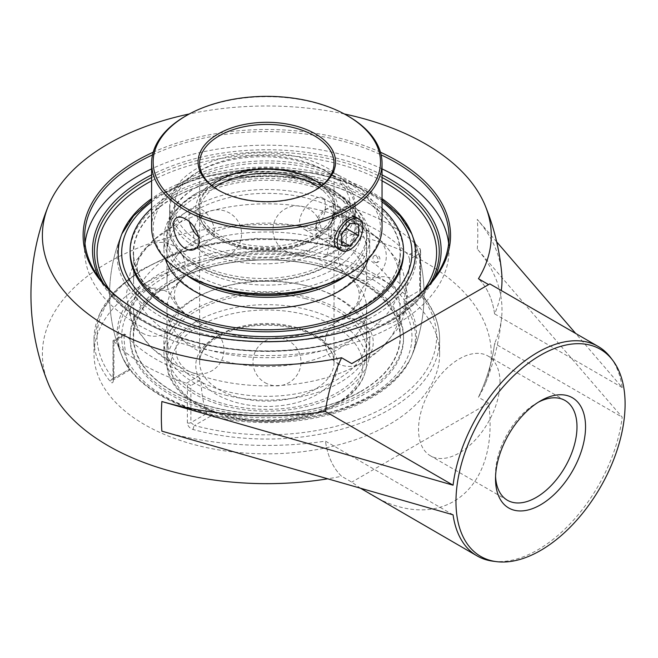 <?xml version="1.0" encoding="UTF-8"?>
<svg xmlns="http://www.w3.org/2000/svg" width="658" height="658" viewBox="0 0 658 658"><rect width="100%" height="100%" fill="white"/><g stroke="black" fill="none" stroke-linecap="round" stroke-linejoin="round"><path stroke-width="0.49" stroke-dasharray="3.29 2.47" d="M396.198 310.88A182.2 105.19 180 0 1 395.664 311.185A182.2 105.19 180 0 1 137.991 311.185L137.991 311.185A182.2 105.19 180 0 1 137.456 310.88M152.516 154.885A182.2 105.19 180 0 1 381.13 154.885M136.922 310.568L137.991 311.185L136.922 310.568M380.447 152.22A183.714 106.07 0 0 0 153.199 152.22M382.043 168.892A182.2 105.19 0 0 0 151.603 168.892M85.005 243.592A182.2 105.19 0 0 0 84.627 250.385A182.2 105.19 0 0 0 137.991 324.764A182.2 105.19 0 0 0 336.551 347.572A182.2 105.19 0 0 0 449.027 250.385A182.2 105.19 0 0 0 448.649 243.592M344.307 113.957A224.436 129.577 0 0 0 189.348 113.957M489.823 283.902L351.75 363.611M99.243 278.095A174.312 100.641 0 0 0 195.656 342.259A174.312 100.641 0 0 0 337.998 342.259A174.312 100.641 0 0 0 390.087 321.548A174.312 100.641 0 0 0 434.403 278.095M382.043 174.863A174.312 100.641 0 0 0 151.603 174.863M430.266 283.294A172.429 99.547 180 0 1 425.504 290.523A172.429 99.547 180 0 1 388.746 321.968A172.429 99.547 180 0 1 337.225 342.456A172.429 99.547 180 0 1 196.429 342.456A172.429 99.547 180 0 1 108.142 290.523A172.429 99.547 180 0 1 103.38 283.294M151.603 177.52A172.429 99.547 180 0 1 382.043 177.52M113.373 380.209A3.027 1.744 180 0 1 113.036 379.403A3.027 1.744 180 0 1 113.916 378.169L113.916 341.132L113.036 340.622L113.373 380.209C113.135 383.038 112.181 383.565 110.495 381.78A172.807 99.769 180 0 1 94.02 339.273A172.807 99.769 180 0 1 144.637 268.727A172.807 99.769 180 0 1 340.457 249.012A3.027 1.053 105.2 0 0 339.956 247.679L339.956 247.679A3.027 1.053 105.2 0 0 339.166 248.124L341.683 247.696L342.752 246.059A3.027 1.744 180 0 1 346.281 245.738L346.281 206.349L344.891 206.76L342.752 209.022L342.752 246.059L326.886 255.214L325.471 257.056L323.111 257.393A148.609 85.803 0 0 0 169.419 272.001A148.609 85.803 0 0 0 122.725 357.796A148.609 85.803 0 0 0 129.281 369.303L129.947 369.944L129.782 369.015L113.916 378.169L113.686 379.329L113.225 378.572A3.027 2.237 140.8 0 0 110.495 381.78M340.457 249.012C343.937 249.76 345.878 248.666 346.281 245.738M420.281 249.069L420.281 288.459A3.027 1.744 180 0 1 420.618 289.265A3.027 1.744 180 0 1 419.73 290.499L419.73 253.462L420.618 250.484L419.837 248.461A172.807 99.769 180 0 0 347.128 206.489L346.281 206.349M347.128 206.489L335.555 213.176L333.507 213.332L332.635 214.862L342.752 209.022M113.916 341.132L124.033 335.292L124.411 334.05L125.39 334.511L113.818 341.198L113.373 340.819M335.555 213.176A157.254 90.788 180 0 1 378.021 230.629A157.254 90.788 180 0 1 408.264 255.148L419.837 248.461M144.637 283.54A172.807 99.769 0 0 0 94.02 354.086A172.807 99.769 0 0 0 189.348 443.27A172.807 99.769 0 0 0 439.626 354.086A172.807 99.769 0 0 0 332.956 261.917A172.807 99.769 0 0 0 144.637 283.54M420.281 288.459L423.16 296.766A172.807 99.769 180 0 1 439.626 339.273A172.807 99.769 180 0 1 193.197 429.534C189.718 428.325 187.777 426.129 187.374 422.93L187.374 383.54L190.902 385.58L190.902 422.617A3.027 1.744 180 0 1 187.374 422.93M113.818 341.198A172.807 99.769 180 0 0 186.518 383.17L187.365 383.54M186.518 383.17L198.091 376.483A157.254 90.788 180 0 1 125.39 334.511M193.197 429.534A3.027 1.053 -74.8 0 1 194.488 425.487L190.902 422.617L206.768 413.454L210.544 416.21A148.609 85.803 0 0 0 410.921 357.796A148.609 85.803 0 0 0 404.366 304.309L403.864 299.661L419.73 290.499L420.421 295.039A3.027 2.237 -39.2 0 1 422.765 295.59A3.027 2.237 -39.2 0 1 422.765 295.598A3.027 2.237 -39.2 0 1 423.16 296.766M419.73 253.462L409.613 259.301L408.264 255.148M198.091 376.483L201.019 379.74L190.902 385.58M409.613 259.301A147.532 85.178 -60 0 1 403.864 299.661M326.886 255.214A147.532 85.178 120 0 0 332.635 214.862M124.033 335.292A147.532 85.178 120 0 0 129.782 369.015M206.768 413.454A147.532 85.178 -60 0 1 201.019 379.74M382.043 198.658A148.609 85.803 0 0 0 371.91 192.185A148.609 85.803 0 0 0 151.603 198.658M495.573 476.277A57.608 33.262 -60 0 1 495.523 473.9A57.608 33.262 -60 0 1 536.254 403.346A57.608 33.262 -60 0 1 538.343 402.202M495.523 478.843L495.523 473.9M500.014 382.421A57.608 33.262 120 0 0 488.08 356.052A57.608 33.262 120 0 0 443.689 371.482A57.608 33.262 120 0 0 418.537 429.46A57.608 33.262 120 0 0 430.472 455.83A57.608 33.262 120 0 0 474.862 440.399A57.608 33.262 120 0 0 500.014 382.421M610.665 357.607A120.965 69.838 -60 0 1 622.197 387.537L575.701 333.483M496.683 241.881L477.289 219.418A235.177 135.778 0 0 1 501.651 272.609M48.338 383.721A224.436 129.577 180 0 1 157.64 240.877A224.436 129.577 180 0 1 425.52 262.468A224.436 129.577 180 0 1 485.316 383.721A235.877 235.877 0 0 0 501.651 317.049A235.177 135.778 180 0 0 477.289 249.045L622.197 417.172A120.965 69.838 -60 0 1 493.113 561.216M453.066 514.819L325.447 441.14A235.177 135.778 180 0 1 161.868 431.155M360.568 488.294L351.75 482.133L341.584 476.26A120.965 69.838 -60 0 1 325.447 441.14L325.447 441.14A120.965 69.838 120 0 0 341.584 476.269A224.436 129.577 180 0 1 327.594 478.827M501.651 317.049A235.177 135.778 180 0 1 494.586 343.484L494.577 343.492A120.965 69.838 -60 0 1 478.44 397.251L488.606 403.124C500.475 490.876 439.898 536.55 368.858 493.418M485.316 383.721A224.436 129.577 180 0 1 478.44 397.251L478.44 397.251A120.965 69.838 120 0 0 494.586 343.484L622.197 417.172M622.197 387.537L494.586 313.858A235.177 135.778 0 0 0 501.297 290.523M494.586 313.858A120.965 69.838 120 0 0 478.456 278.737A120.965 69.838 -60 0 1 494.577 313.858M488.606 403.124L351.75 482.133M196.865 248.189A92.786 53.569 0 0 0 297.992 259.803A92.786 53.569 0 0 0 355.271 210.313A92.786 53.569 0 0 0 328.095 172.437A92.786 53.569 0 0 0 328.087 172.437A92.786 53.569 0 0 0 196.865 172.437A92.786 53.569 0 0 0 169.69 210.313A92.786 53.569 0 0 0 196.865 248.189M200.262 242.317A87.991 50.798 180 0 1 200.262 170.471A87.991 50.798 180 0 1 324.698 170.471A87.991 50.798 180 0 1 324.698 242.317A87.991 50.798 180 0 1 200.262 242.317M196.865 193.008L211.358 186.082L228.392 180.67L246.898 177.199L265.585 175.834L274.781 175.916L284.067 176.508L301.849 179.206A92.786 53.569 180 0 1 328.087 189.833A92.786 53.569 180 0 1 355.271 227.717A92.786 53.569 180 0 1 297.992 277.207A92.786 53.569 180 0 1 196.865 265.593A92.786 53.569 180 0 1 178.458 250.451L172.24 241.075L170.512 236.115L169.69 229.494L171.014 221.014L176.179 210.815L185.046 201.274L196.216 193.378A99.852 57.649 0 0 0 166.968 234.149A99.852 57.649 0 0 0 228.614 287.406A99.852 57.649 0 0 0 337.431 274.912A99.852 57.649 0 0 0 366.679 234.149A99.852 57.649 0 0 0 337.431 193.378A99.852 57.649 0 0 0 196.216 193.378M301.849 179.206A95.056 54.877 180 0 1 334.042 191.42A95.056 54.877 180 0 1 334.042 269.032A95.056 54.877 180 0 1 178.458 250.451M196.216 239.981A99.852 57.649 0 0 0 166.968 280.744A99.852 57.649 0 0 0 198.617 322.856A99.852 57.649 0 0 0 335.029 322.856A99.852 57.649 0 0 0 366.679 280.744A99.852 57.649 0 0 0 337.431 239.981A99.852 57.649 0 0 0 196.216 239.981M196.216 268.143A99.852 57.649 180 0 1 198.617 266.803A99.852 57.649 180 0 1 335.029 266.803A99.852 57.649 180 0 1 337.431 268.143A99.852 57.649 180 0 1 366.679 308.915A99.852 57.649 180 0 1 266.827 366.564A99.852 57.649 180 0 1 166.968 308.915A99.852 57.649 180 0 1 196.216 268.143M372.691 272.963A149.72 86.445 180 0 1 412.64 353.708L412.64 353.708A149.72 86.445 180 0 1 372.691 395.203A149.72 86.445 180 0 1 160.955 395.203A149.72 86.445 180 0 1 121.014 353.708L121.014 353.708A149.72 86.445 180 0 1 194.094 258.528A149.72 86.445 180 0 1 372.691 272.963M374.97 262.254A3.553 2.435 -108.2 0 0 375.965 262.575A3.553 2.435 -108.2 0 0 378.013 260.568A3.553 2.435 -108.2 0 0 376.031 255.978A3.553 2.435 -108.2 0 0 373.818 256.061A3.553 2.435 -108.2 0 0 373.012 259.211A3.553 2.435 -108.2 0 0 374.97 262.254M372.691 194.447A149.72 86.445 0 0 0 225.71 172.454A149.72 86.445 0 0 0 121.014 235.951L121.014 235.951A149.72 86.445 0 0 0 194.094 331.13A149.72 86.445 0 0 0 372.691 316.695A149.72 86.445 0 0 0 412.64 235.951L412.64 235.951A149.72 86.445 0 0 0 372.691 194.447M361.045 391.206A133.253 76.928 0 0 0 400.072 336.806A133.253 76.928 0 0 0 317.814 265.733A133.253 76.928 0 0 0 172.602 282.405A133.253 76.928 0 0 0 133.574 336.806A133.253 76.928 0 0 0 215.832 407.878A133.253 76.928 0 0 0 361.045 391.206M172.602 198.453A133.253 76.928 0 0 0 133.574 252.853A133.253 76.928 0 0 0 215.832 323.925A133.253 76.928 0 0 0 361.045 307.253A133.253 76.928 0 0 0 400.072 252.853A133.253 76.928 0 0 0 317.814 181.781A133.253 76.928 0 0 0 172.602 198.453M361.045 254.514A133.253 76.928 0 0 0 172.602 254.514A133.253 76.928 0 0 0 133.574 308.915A133.253 76.928 0 0 0 175.809 365.1A133.253 76.928 0 0 0 357.837 365.1A133.253 76.928 0 0 0 400.072 308.915A133.253 76.928 0 0 0 361.045 254.514M361.045 226.352A133.253 76.928 180 0 1 400.072 280.744A133.253 76.928 180 0 1 266.827 357.681A133.253 76.928 180 0 1 133.574 280.744A133.253 76.928 180 0 1 172.602 226.352A133.253 76.928 180 0 1 175.809 224.559A133.253 76.928 180 0 1 357.837 224.559A133.253 76.928 180 0 1 361.045 226.352M211.703 185.449A67.206 38.806 0 0 0 199.613 207.648A67.206 38.806 0 0 0 241.108 243.501A67.206 38.806 0 0 0 314.351 235.087A67.206 38.806 0 0 0 334.034 207.648A67.206 38.806 0 0 0 321.943 185.449M314.886 180.522A68.745 39.694 180 0 1 315.437 180.835A68.745 39.694 180 0 1 315.437 236.97A68.745 39.694 180 0 1 218.217 236.97A68.745 39.694 180 0 1 218.209 180.835A68.745 39.694 180 0 1 218.76 180.522M314.886 190.368A67.206 38.806 180 0 1 314.351 190.68L314.351 190.68A67.206 38.806 180 0 1 219.303 190.68A67.206 38.806 180 0 1 218.76 190.368M314.351 228.951C321.565 223.243 325.258 215.495 325.414 205.707C325.406 201.702 324.452 199.103 322.552 197.918C314.376 191.914 289.15 221.828 304.407 229.346C307.451 231.016 310.765 230.884 314.351 228.951M328.095 244.274A92.786 53.569 180 0 1 226.969 255.888A92.786 53.569 180 0 1 169.69 206.39A92.786 53.569 180 0 1 196.865 168.514A92.786 53.569 180 0 1 297.992 156.9A92.786 53.569 180 0 1 355.271 206.39A92.786 53.569 180 0 1 328.095 244.274M151.603 227.405A115.216 66.524 180 0 1 185.35 180.366A115.216 66.524 180 0 1 310.913 165.948A115.216 66.524 180 0 1 382.043 227.405M347.21 275.06A113.678 65.635 0 0 0 347.21 182.241A113.678 65.635 0 0 0 186.444 182.241A113.678 65.635 0 0 0 186.436 275.06M329.181 264.656A94.324 54.458 180 0 1 195.78 264.656A94.324 54.458 180 0 1 195.78 187.637A94.324 54.458 180 0 1 329.181 187.637A94.324 54.458 180 0 1 329.181 264.656M348.296 116.203A115.216 66.524 0 0 0 185.35 116.203M322.552 197.918L356.858 217.732C358.997 219.056 360.082 221.73 360.107 225.743C359.687 235.375 355.748 242.975 348.296 248.551C344.743 250.501 341.551 250.698 338.714 249.16L304.407 229.346M196.865 187.012L196.865 187.012A92.786 53.569 0 0 0 169.69 224.896A92.786 53.569 0 0 0 226.969 274.386A92.786 53.569 0 0 0 328.095 262.772A92.786 53.569 0 0 0 355.271 224.896A92.786 53.569 0 0 0 328.095 187.012A92.786 53.569 0 0 0 196.865 187.012L195.78 187.637M315.437 190.055L314.351 190.68L315.437 190.055M198.823 237.135A18.128 10.462 -120 0 0 201.644 239.125A18.128 10.462 -120 0 0 210.708 240.03A18.128 10.462 -120 0 0 213.488 225.505A18.128 10.462 -120 0 0 201.644 209.524A18.128 10.462 -120 0 0 192.58 208.627A18.128 10.462 -120 0 0 189.479 221.952M305.123 298.493A99.852 57.649 180 0 1 366.679 351.742A99.852 57.649 180 0 1 228.532 404.983A99.852 57.649 180 0 1 166.968 351.742A99.852 57.649 180 0 1 305.123 298.493M227.347 406.619A102.928 59.426 180 0 1 163.9 351.742A102.928 59.426 180 0 1 306.299 296.857A102.928 59.426 180 0 1 369.755 351.742A102.928 59.426 180 0 1 227.347 406.619M305.123 285.432A99.852 57.649 180 0 1 366.679 338.673A99.852 57.649 180 0 1 228.532 391.921A99.852 57.649 180 0 1 166.968 338.673A99.852 57.649 180 0 1 305.123 285.432M318.053 265.585A133.574 77.118 180 0 1 390.186 366.383A133.574 77.118 180 0 1 215.594 408.026A133.574 77.118 180 0 1 143.46 307.228A133.574 77.118 180 0 1 318.053 265.585M319.262 263.907A136.724 78.935 180 0 1 403.551 336.806A136.724 78.935 180 0 1 214.385 409.704A136.724 78.935 180 0 1 130.103 336.806A136.724 78.935 180 0 1 319.262 263.907M214.385 411.719A136.724 78.935 180 0 1 130.103 338.821A136.724 78.935 180 0 1 319.262 265.914A136.724 78.935 180 0 1 403.551 338.821A136.724 78.935 180 0 1 214.385 411.719M227.347 395.59A102.928 59.426 180 0 1 163.9 340.712A102.928 59.426 180 0 1 306.299 285.827A102.928 59.426 180 0 1 369.755 340.712A102.928 59.426 180 0 1 227.347 395.59M320.857 286.403A99.852 57.649 0 0 0 337.431 278.688A99.852 57.649 0 0 0 366.679 237.916A99.852 57.649 0 0 0 305.041 184.659A99.852 57.649 0 0 0 196.216 197.153A99.852 57.649 0 0 0 166.968 237.916A99.852 57.649 0 0 0 212.789 286.403M346.988 275.192A102.928 59.426 0 0 0 369.755 237.916A102.928 59.426 0 0 0 306.217 183.014A102.928 59.426 0 0 0 194.044 195.903A102.928 59.426 0 0 0 163.9 237.916A102.928 59.426 0 0 0 186.658 275.192M196.216 210.215A99.852 57.649 0 0 0 166.968 250.986A99.852 57.649 0 0 0 228.614 304.243A99.852 57.649 0 0 0 337.431 291.749A99.852 57.649 0 0 0 366.679 250.986A99.852 57.649 0 0 0 305.041 197.721A99.852 57.649 0 0 0 196.216 210.215M172.371 198.321A133.574 77.118 0 0 0 172.371 307.385A133.574 77.118 0 0 0 361.275 307.385A133.574 77.118 0 0 0 361.275 198.321A133.574 77.118 0 0 0 172.371 198.321M403.551 252.853A136.724 78.935 0 0 0 319.146 179.922A136.724 78.935 0 0 0 170.142 197.038A136.724 78.935 0 0 0 130.103 252.853M382.043 208.339A136.724 78.935 0 0 0 170.142 195.023A136.724 78.935 0 0 0 151.603 208.339M368.291 258.915A102.928 59.426 0 0 0 369.755 248.946A102.928 59.426 0 0 0 306.217 194.044A102.928 59.426 0 0 0 194.044 206.925A102.928 59.426 0 0 0 163.9 248.946A102.928 59.426 0 0 0 165.355 258.915M317.592 236.247A18.144 10.479 -60 0 1 315.873 229.831A18.144 10.479 -60 0 1 328.704 207.607A18.144 10.479 -60 0 1 337.776 206.711A18.144 10.479 -60 0 1 339.808 208.602A18.144 10.479 -60 0 1 336.509 229.667A18.144 10.479 -60 0 1 319.632 238.138A18.144 10.479 -60 0 1 317.592 236.247M317.016 229.165A12.099 6.983 120 0 0 327.347 227.545A12.099 6.983 120 0 0 332.849 213.373A12.099 6.983 120 0 0 324.427 210.075A12.099 6.983 120 0 0 315.873 224.888A12.099 6.983 120 0 0 317.016 229.165M345.804 216.721L337.25 215.956L328.704 226.599L328.704 237.999L337.25 238.764L345.804 228.12L345.804 216.721L358.635 224.123M350.081 223.366L337.25 215.956M341.527 234.001L328.704 226.599M341.527 245.409L328.704 237.999M341.527 241.231L337.25 238.764M323.111 257.393L339.166 248.124A169.78 98.026 0 0 0 146.775 267.493A169.78 98.026 0 0 0 113.225 378.572L129.281 369.303M439.626 354.086L439.626 339.273C439.528 323.876 433.902 309.318 422.765 295.598L420.618 289.265L420.618 250.484M210.544 416.21L194.488 425.487A169.78 98.026 0 0 0 386.879 406.118A169.78 98.026 0 0 0 420.421 295.039L404.366 304.309M423.777 290.227A169.78 98.026 180 0 1 386.879 322.165A169.78 98.026 180 0 1 109.87 290.227M151.603 180.86A169.78 98.026 180 0 1 382.043 180.86M477.289 249.045A223.769 129.198 120 0 0 477.807 233.935A223.769 129.198 120 0 0 477.289 219.418M317.066 179.897A71.048 41.018 0 0 0 216.581 179.897A71.048 41.018 0 0 0 216.581 237.908A71.048 41.018 0 0 0 317.066 237.908A71.048 41.018 0 0 0 317.066 179.897M337.431 403.074A99.852 57.649 180 0 1 228.614 415.576A99.852 57.649 180 0 1 166.968 362.311A99.852 57.649 180 0 1 196.216 321.548A99.852 57.649 180 0 1 337.431 321.548A99.852 57.649 180 0 1 366.679 362.311A99.852 57.649 180 0 1 337.431 403.074M319.089 187.637A67.206 38.806 180 0 1 334.034 212.041A67.206 38.806 180 0 1 314.351 239.479A67.206 38.806 180 0 1 241.108 247.885A67.206 38.806 180 0 1 199.613 212.041A67.206 38.806 180 0 1 214.566 187.637M219.303 334.873A67.206 38.806 0 0 0 199.613 362.311A67.206 38.806 0 0 0 241.108 398.164A67.206 38.806 0 0 0 314.351 389.75A67.206 38.806 0 0 0 334.034 362.311A67.206 38.806 0 0 0 314.351 334.873A67.206 38.806 0 0 0 219.303 334.873M317.066 336.444A71.048 41.018 180 0 1 317.066 394.455A71.048 41.018 180 0 1 216.581 394.455A71.048 41.018 180 0 1 216.581 336.444A71.048 41.018 180 0 1 317.066 336.444M334.716 326.253A96.019 55.437 0 0 0 198.93 326.253A96.019 55.437 0 0 0 198.93 404.645A96.019 55.437 0 0 0 334.716 404.645A96.019 55.437 0 0 0 334.716 326.253M369.467 277.544A145.155 83.805 0 0 0 164.187 277.544A145.155 83.805 0 0 0 164.187 396.058A145.155 83.805 0 0 0 369.467 396.058A145.155 83.805 0 0 0 369.467 277.544M151.603 201.883A145.155 83.805 180 0 1 369.467 193.592A145.155 83.805 180 0 1 382.043 201.883M395.664 311.185L396.733 310.568M84.627 236.806L84.627 250.385M449.027 236.806L449.027 250.385M337.225 342.456L337.998 342.259M196.429 342.456L195.656 342.259M129.947 369.944L112.97 380.085L113.036 340.622L124.411 334.05M325.471 257.056L341.716 247.671L298.921 239.981L255.88 238.426L213.521 243.131L174.485 253.791L141.182 269.78L115.668 290.17L99.555 313.808L94.02 339.273L94.02 354.086M333.507 213.332L344.891 206.76M410.921 357.796A157.254 157.254 0 0 0 410.921 231.863M122.725 231.863A157.254 157.254 0 0 0 122.725 357.796M425.504 290.523C408.889 312.418 382.611 328.926 346.676 340.054C301.677 353.132 255.394 354.909 207.829 345.392C161.769 335.218 128.54 316.926 108.142 290.523M536.254 403.346L540.531 400.878M565.058 400.492L488.08 356.052M507.45 500.277L430.472 455.83M187.974 370.742A24.009 24.009 0 0 0 223.975 349.949A24.009 24.009 0 0 0 187.974 329.164A24.009 24.009 0 0 0 187.974 370.742M149.193 287.176A24.009 24.009 0 0 0 185.194 266.391A24.009 24.009 0 0 0 149.193 245.599A24.009 24.009 0 0 0 149.193 287.176M284.988 250.624A24.009 24.009 0 0 0 320.997 229.831A24.009 24.009 0 0 0 284.988 209.038A24.009 24.009 0 0 0 284.988 250.624M370.931 321.482A24.009 24.009 0 0 0 406.94 300.698A24.009 24.009 0 0 0 370.931 279.905A24.009 24.009 0 0 0 370.931 321.482M337.233 363.2A24.009 24.009 0 0 0 373.242 342.407A24.009 24.009 0 0 0 337.233 321.622A24.009 24.009 0 0 0 337.233 363.2M350.295 277.018A24.009 24.009 0 0 0 386.304 256.233A24.009 24.009 0 0 0 350.295 235.441A24.009 24.009 0 0 0 350.295 277.018M205.567 254.63A24.009 24.009 0 0 0 241.576 233.845A24.009 24.009 0 0 0 205.567 213.052A24.009 24.009 0 0 0 205.567 254.63M142.243 333.038A24.009 24.009 0 0 0 178.252 312.246A24.009 24.009 0 0 0 142.243 291.453A24.009 24.009 0 0 0 142.243 333.038M264.977 382.652A24.009 24.009 0 0 0 300.986 361.867A24.009 24.009 0 0 0 264.977 341.074A24.009 24.009 0 0 0 264.977 382.652M200.262 170.471L196.865 172.437M324.698 170.471L328.095 172.437M169.69 210.313L169.69 229.494M355.271 210.313L355.271 227.717M334.042 191.42L337.431 193.378M366.679 280.744L366.679 234.149M166.968 280.744L166.968 234.149M198.617 322.856L188.015 316.021C182.653 311.719 178.968 307.705 176.961 303.963C175.596 302.121 174.699 299.077 174.28 294.825C174.699 290.581 175.596 287.538 176.961 285.695C178.968 281.953 182.653 277.939 188.015 273.638L198.617 266.803M335.029 322.856L345.639 316.021C350.994 311.719 354.678 307.705 356.694 303.963C358.051 302.121 358.947 299.077 359.375 294.825C358.947 290.581 358.059 287.538 356.694 285.704C354.678 281.961 350.994 277.939 345.639 273.646L335.029 266.803M166.968 308.915L166.968 362.311C165.142 402.531 237.012 431.607 297.745 418.702C313.644 415.634 327.404 410.534 339.043 403.403C356.949 392.168 366.161 378.465 366.679 362.311L366.679 308.915M334.034 212.041C334.067 217.107 332.101 222.108 328.161 227.051L319.171 235.177C309.992 241.445 298.37 245.697 284.314 247.91C242.67 255.427 197.186 233.746 199.613 212.041L199.613 362.311C199.958 349.225 210.815 338.631 232.184 330.538C257.994 321.433 294.43 324.188 315.149 336.633C327.742 344.323 334.034 352.885 334.034 362.311L334.034 212.041M411.752 233.861L412.64 235.951A157.254 157.254 0 0 1 412.64 353.708C400.228 385.391 357.639 410.526 305.847 418.463C227.857 431.87 138.575 401.799 121.014 353.708A157.254 157.254 0 0 1 121.014 235.951L121.894 233.861M382.043 199.859L371.86 193.362L346.05 181.435L316.457 173.12L255.872 168.407L197.104 178.244L156.917 196.306L151.603 199.859M400.072 336.806L400.072 308.915M133.574 336.806L133.574 308.915M375.965 262.575A3.685 3.685 0 0 0 379.682 257.739A3.685 3.685 0 0 0 373.818 256.061M400.072 280.744L400.072 252.853M133.574 280.744L133.574 252.853M175.809 365.1L152.459 348.814L135.564 328.284L130.292 317.123L126.27 294.628L130.44 272.141L135.787 260.996L152.631 240.688L175.809 224.559M357.837 365.1L381.196 348.814L398.09 328.284L403.354 317.123L407.384 294.628L403.206 272.141L397.86 260.996L382.356 241.914L361.242 226.459L357.837 224.559M219.303 180.21L218.209 180.835M314.351 180.21L315.437 180.835M334.034 207.648L334.034 163.242M199.613 207.648L199.613 163.242M328.095 187.012L329.181 187.637M169.69 206.39L169.69 224.896M355.271 206.39L355.271 224.896M219.303 190.68L218.209 190.055M194.924 249.143L210.708 240.03M176.796 217.74L192.58 208.627M166.968 338.673L166.968 351.742M366.679 338.673L366.679 351.742M130.103 336.806L130.103 338.821M403.551 336.806L403.551 338.821M163.9 340.712L163.9 351.742M369.755 340.712L369.755 351.742M366.679 250.986L366.679 237.916M166.968 250.986L166.968 237.916M369.755 248.946L369.755 237.916M163.9 248.946L163.9 237.916M315.873 224.888L315.873 229.831M324.427 210.075L328.704 207.607M319.632 238.138L338.714 249.16M337.776 206.711L356.858 217.732"/><path stroke-width="0.99" d="M381.13 154.885A182.2 105.19 180 0 1 395.664 162.419A182.2 105.19 180 0 1 449.027 236.806A182.2 105.19 180 0 1 396.198 310.88M137.456 310.88A182.2 105.19 180 0 1 84.627 236.806A182.2 105.19 180 0 1 152.516 154.885M153.199 152.22A183.714 106.07 0 0 0 136.922 310.568A183.714 106.07 0 0 0 396.733 310.568A183.714 106.07 0 0 0 380.447 152.22M448.649 243.592A182.2 105.19 0 0 0 395.664 175.999A182.2 105.19 0 0 0 382.043 168.892M151.603 168.892A182.2 105.19 0 0 0 85.005 243.592M488.606 284.601L478.44 278.729A224.436 129.577 0 0 0 485.316 205.938A224.436 129.577 0 0 0 425.52 143.946A224.436 129.577 0 0 0 344.307 113.957M189.348 113.957A224.436 129.577 0 0 0 48.338 205.938A224.436 129.577 0 0 0 116.992 332.043A224.436 129.577 0 0 0 341.584 357.746L351.75 363.611L489.823 283.902L598.114 346.421A120.965 69.838 -60 0 1 610.665 357.607L612.746 360.337A119.592 69.049 120 0 0 480.735 418.332A119.592 69.049 120 0 0 496.519 561.644A119.592 69.049 120 0 0 581.943 514.087A119.592 69.049 120 0 0 625.1 404.028A119.592 69.049 120 0 0 612.746 360.337M434.403 278.095A174.312 100.641 0 0 0 382.043 174.863M151.603 174.863A174.312 100.641 0 0 0 99.243 278.095M382.043 177.52A172.429 99.547 180 0 1 388.746 181.189A172.429 99.547 180 0 1 430.266 283.294M103.38 283.294A172.429 99.547 180 0 1 151.603 177.52M151.603 198.658A148.609 85.803 0 0 0 122.725 231.863A148.609 85.803 0 0 0 193.468 327.47A148.609 85.803 0 0 0 371.91 313.521A148.609 85.803 0 0 0 410.921 231.863A148.609 85.803 0 0 0 382.043 198.658M538.343 402.202A57.608 33.262 -60 0 1 565.058 400.492A57.608 33.262 -60 0 1 576.992 426.869A57.608 33.262 -60 0 1 551.848 484.839A57.608 33.262 -60 0 1 507.45 500.277A57.608 33.262 -60 0 1 495.573 476.277M495.523 478.843A63.653 36.749 120 0 0 540.531 504.826A63.653 36.749 120 0 0 585.546 426.869A63.653 36.749 120 0 0 540.531 400.878A63.653 36.749 120 0 0 495.523 478.843M575.701 333.483L496.683 241.881M453.066 485.185L325.447 411.505A120.965 69.838 -60 0 1 341.584 357.746A120.965 69.838 120 0 0 325.447 411.505A235.177 135.778 0 0 1 161.868 401.52L453.066 485.185A120.965 69.838 -60 0 1 510.937 372.757A120.965 69.838 -60 0 1 598.114 346.421M496.519 561.644L493.113 561.216A120.965 69.838 -60 0 1 477.149 555.936A120.965 69.838 -60 0 1 453.066 514.819L161.868 431.155A223.769 129.198 120 0 1 161.868 401.52M477.149 555.936L360.568 488.294M327.594 478.827A224.436 129.577 180 0 1 48.338 383.721A235.877 235.877 0 0 1 48.338 205.938M501.297 290.523A235.177 135.778 0 0 0 501.651 272.609A235.877 235.877 0 0 0 485.316 205.938M321.943 185.449A67.206 38.806 0 0 0 314.351 180.21A67.206 38.806 0 0 0 219.303 180.21L219.303 180.21A67.206 38.806 0 0 0 211.703 185.449M218.76 180.522A68.745 39.694 180 0 1 314.886 180.522M218.76 190.368A67.206 38.806 180 0 1 199.613 163.242A67.206 38.806 180 0 1 219.303 135.803A67.206 38.806 180 0 1 292.547 127.389A67.206 38.806 180 0 1 334.034 163.242A67.206 38.806 180 0 1 314.886 190.368M185.35 274.435L186.436 275.06A113.678 65.635 0 0 0 347.21 275.069L348.296 274.435A115.216 66.524 180 0 1 185.35 274.435A115.216 66.524 180 0 1 151.603 227.405L151.603 163.242A115.216 66.524 0 0 0 222.733 224.699A115.216 66.524 0 0 0 348.296 210.28A115.216 66.524 0 0 0 382.043 163.242A115.216 66.524 0 0 0 348.296 116.203L347.21 115.578A113.678 65.635 180 0 1 347.21 208.397A113.678 65.635 180 0 1 186.444 208.397A113.678 65.635 180 0 1 186.436 115.578A113.678 65.635 180 0 1 347.21 115.578M382.043 163.242L382.043 227.405A115.216 66.524 180 0 1 348.296 274.435L347.21 275.06A113.678 65.635 0 0 1 347.21 275.069M186.436 115.578L185.35 116.203A115.216 66.524 0 0 0 151.603 163.242M185.35 248.535C174.576 242.761 169.912 220.759 176.796 217.74C179.009 216.556 181.863 216.951 185.35 218.933C196.545 224.468 204.383 244.636 194.924 249.143C192.095 250.682 188.904 250.484 185.35 248.535M341.009 250.484L338.714 249.16C324.731 242.374 347.432 210.996 356.858 217.732L359.153 219.056A18.144 10.479 -60 0 1 361.193 220.948A18.144 10.479 -60 0 1 357.894 242.012A18.144 10.479 -60 0 1 341.009 250.484A18.144 10.479 -60 0 1 338.969 248.592A18.144 10.479 -60 0 1 342.275 227.52A18.144 10.479 -60 0 1 359.153 219.056M315.437 190.055L315.437 190.055A68.745 39.694 0 0 0 315.437 133.919A68.745 39.694 0 0 0 218.217 133.919A68.745 39.694 0 0 0 218.209 190.055A68.745 39.694 0 0 0 315.437 190.055M189.479 221.952A18.128 10.462 -120 0 0 198.823 237.135M212.789 286.403A99.852 57.649 0 0 0 320.857 286.403M186.658 275.192A102.928 59.426 0 0 0 339.602 279.938A102.928 59.426 0 0 0 346.988 275.192M151.603 208.339A136.724 78.935 0 0 0 130.103 250.838L130.103 252.853A136.724 78.935 0 0 0 214.5 325.784A136.724 78.935 0 0 0 363.504 308.668A136.724 78.935 0 0 0 403.551 252.853L403.551 250.838A136.724 78.935 0 0 0 382.043 208.339M130.103 250.838A136.724 78.935 0 0 0 214.5 323.769A136.724 78.935 0 0 0 363.504 306.653A136.724 78.935 0 0 0 403.551 250.838M165.355 258.915A102.928 59.426 0 0 0 235.58 305.567A102.928 59.426 0 0 0 339.602 290.968A102.928 59.426 0 0 0 368.291 258.915M350.081 223.366L358.635 224.123L358.635 235.531L350.081 246.174L341.527 245.409L341.527 234.001L350.081 223.366M350.081 246.174L341.527 241.231M358.635 235.531L346.116 228.301M109.87 290.227A169.78 98.026 180 0 1 151.603 180.86M382.043 180.86A169.78 98.026 180 0 1 386.879 183.541A169.78 98.026 180 0 1 423.777 290.227M214.566 187.637A67.206 38.806 180 0 1 219.303 184.602A67.206 38.806 180 0 1 314.351 184.602A67.206 38.806 180 0 1 319.089 187.637M382.043 201.883A145.155 83.805 180 0 1 369.467 312.114A145.155 83.805 180 0 1 171.154 315.881A145.155 83.805 180 0 1 151.603 201.883M151.603 199.859L133.681 215.791L121.894 233.861M411.752 233.861L399.965 215.791L382.043 199.859"/></g></svg>
